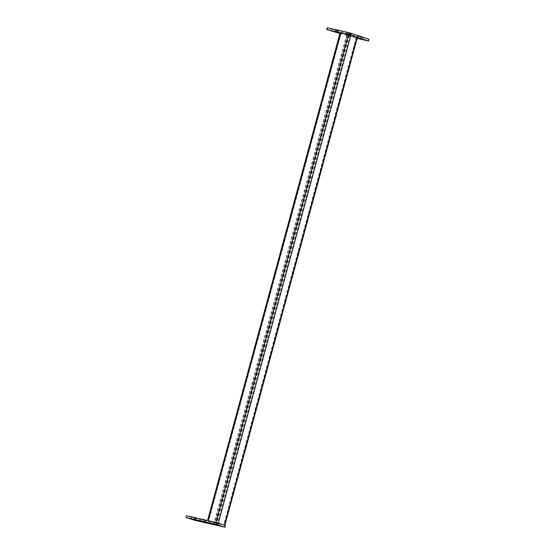 <?xml version="1.0" encoding="UTF-8"?>
<svg xmlns="http://www.w3.org/2000/svg" width="555" height="555" viewBox="0 0 555 555"><rect width="100%" height="100%" fill="white"/><g stroke="black" fill="none" stroke-linecap="round" stroke-linejoin="round"><path stroke-width="0.42" stroke-dasharray="2.77 2.08" d="M360.632 36.942L357.642 36.179L360.632 36.942M338.155 30.733L335.158 29.97L338.155 30.733M350.482 35.471L346.542 34.465L350.482 35.471M350.961 33.695L347.021 32.696L350.961 33.695M339.889 33.522L348.165 35.492L348.644 33.723L356.49 36.318L356.012 38.094L357.142 38.406M348.165 35.492L356.012 38.094M337.274 32.918L337.759 31.149L347.395 33.376L346.917 35.152M327.061 29.602L327.547 27.833L336.51 30.802L336.025 32.572M357.26 38.434L357.739 36.665L368.756 39.211L368.277 40.987M357.739 36.665L356.49 36.318M348.644 33.723L347.395 33.376M337.759 31.149L336.51 30.802M350.587 35.166L357.198 37.352M340.513 32.745L348.637 34.625M358.128 37.643L349.726 34.854L339.396 32.467L349.719 34.854L358.128 37.657M341.061 32.981L348.79 34.701L356.692 37.254L347.229 35.027L341.061 32.981L208.271 520.763L217.733 522.997L224.137 525.141L216.173 523.323L208.507 520.867M224.858 525.301L214.119 522.782L207.57 520.534M357.399 37.449L349.171 35.589L340.111 32.689M215.791 522.435L218.288 523.129M217.858 523.337L214.07 522.373L217.858 523.337M195.478 518.162L191.697 517.198L195.478 518.162M205.121 520.389L201.333 519.424L205.121 520.389M225.226 525.46L194.999 518.467L186.515 515.699L186.036 517.475M215.243 523.15L206.849 520.368L215.257 523.15M341.214 32.953L208.659 520.833M347.229 35.027L214.674 522.907M348.727 35.437L216.173 523.323M356.296 37.192L223.741 525.072M356.456 37.157L223.901 525.037M350.288 35.118L217.733 522.997M348.79 34.701L216.235 522.588M346.674 34.896L214.119 522.782M349.171 35.589L216.617 523.469M340.513 32.856L207.958 520.736M356.747 37.338L224.192 525.217M225.157 525.446L224.678 527.215M194.521 520.243L194.999 518.467M194.25 518.259L193.771 520.035M357.642 36.179L357.156 37.955M335.158 29.97L334.679 31.746M347.021 32.696L346.542 34.465M351.461 33.904L350.975 35.673M338.536 30.893L338.05 32.662M361.014 37.095L360.528 38.871M340.825 32.884L208.271 520.763M356.692 37.254L224.137 525.141M217.851 525.308L218.337 523.531M195.478 520.132L195.957 518.356M205.114 522.359L205.593 520.583M200.854 521.2L201.333 519.424M191.211 518.974L191.697 517.198M213.592 524.149L214.07 522.373"/><path stroke-width="0.83" d="M357.254 38.004L360.528 38.871L357.267 37.955M337.676 32.509L334.679 31.746L337.676 32.509M357.142 38.406L368.603 41.042L350.469 35.02L326.86 29.526L339.889 33.522M349.22 34.674L349.705 32.905L327.672 27.805L327.193 29.581M368.402 40.959L368.888 39.183L350.954 33.245L350.469 35.02M349.705 32.905L350.954 33.245M368.888 39.183L368.603 41.042M357.198 37.352L350.587 35.166M348.637 34.625L340.513 32.745M207.556 520.576L215.791 522.435L348.339 34.556L357.399 37.449L224.858 525.301M207.57 520.534L340.111 32.689L348.339 34.556M350.843 35.242L218.288 523.129L224.844 525.328M217.373 525.106L213.592 524.149L217.373 525.106M194.999 519.931L191.211 518.974L194.999 519.931M204.635 522.165L200.854 521.2L204.635 522.165M217.498 522.865L217.019 524.641L224.872 527.25L194.521 520.243L186.036 517.475L186.591 515.685L216.748 522.657L225.226 525.46M186.591 515.685L186.112 517.461L216.27 524.433L216.748 522.657M217.019 524.641L216.27 524.433M340.77 32.8L208.215 520.687M357.004 37.289L224.449 525.169M224.754 527.201L225.233 525.425M327.346 27.75L326.86 29.526M224.872 527.25L225.351 525.474"/></g></svg>
